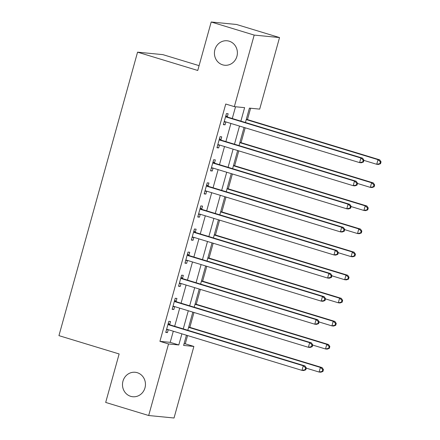 <?xml version="1.0" encoding="UTF-8"?>
<svg xmlns="http://www.w3.org/2000/svg" width="440" height="440" viewBox="0 0 440 440"><rect width="100%" height="100%" fill="white"/><g stroke="black" fill="none" stroke-linecap="round" stroke-linejoin="round"><path stroke-width="0.66" d="M137.253 372.691A12.293 11.479 95.6 0 1 145.233 386.749A12.293 11.479 95.6 0 1 132.776 396.743A12.293 11.479 95.6 0 1 130.697 396.33A12.293 11.479 95.6 0 1 122.711 382.267A12.293 11.479 95.6 0 1 135.168 372.273A12.293 11.479 95.6 0 1 137.253 372.691M229.185 41.19A12.293 11.479 95.6 0 1 237.166 55.253A12.293 11.479 95.6 0 1 224.708 65.246A12.293 11.479 95.6 0 1 222.629 64.829A12.293 11.479 95.6 0 1 214.643 50.771A12.293 11.479 95.6 0 1 227.101 40.777A12.293 11.479 95.6 0 1 229.185 41.19M199.089 65.654L162.905 54.642L137.561 52.162L58.944 335.643L119.136 353.958L105.688 402.435L148.681 415.52L168.531 343.959L178.805 344.96L181.891 333.834M137.561 52.162L197.753 70.477L211.195 22L236.539 24.48L279.532 37.565L259.688 109.126L249.414 108.119L245.421 122.507M184.08 343.706L185.279 343.822L187.566 335.561M189.844 327.36L193.969 312.477M196.246 304.271L200.371 289.394M202.648 281.188L206.773 266.305M209.049 258.104L213.174 243.221M215.452 235.021L219.577 220.138M221.854 211.931L225.979 197.054M228.256 188.848L232.381 173.965M234.657 165.764L238.782 150.882M241.06 142.681L245.185 127.798M247.462 119.592L250.608 108.24M185.279 343.822L193.875 346.44L174.031 418L148.681 415.52M240.878 121.127L244.618 107.651L234.339 106.645L225.742 104.027L159.929 341.341L170.203 342.348L173.294 331.216M174.663 326.271L179.696 308.132M181.066 303.188L186.098 285.048M187.468 280.104L192.5 261.965M193.87 257.021L198.902 238.876M200.272 233.937L205.304 215.793M206.674 210.848L211.706 192.709M213.076 187.764L218.108 169.626M219.478 164.681L224.51 146.537M225.88 141.597L230.912 123.453M232.282 118.509L235.538 106.761M227.315 116.754L228.146 113.751L226.435 113.581L223.361 124.663L225.077 124.828L225.88 121.924M220.913 139.838L221.744 136.835L220.033 136.664L216.959 147.746L218.674 147.912L219.478 145.007M214.511 162.921L215.341 159.918L213.631 159.753L210.556 170.83L212.273 171.001L213.076 168.091M208.109 186.005L208.94 183.002L207.229 182.837L204.155 193.913L205.871 194.084L206.674 191.18M201.707 209.094L202.538 206.09L200.827 205.92L197.753 217.003L199.469 217.168L200.272 214.264M195.305 232.177L196.136 229.174L194.425 229.004L191.351 240.086L193.066 240.251L193.87 237.347M188.903 255.261L189.734 252.258L188.023 252.087L184.948 263.17L186.665 263.34L187.468 260.43M182.501 278.344L183.332 275.341L181.621 275.176L178.547 286.253L180.263 286.423L181.066 283.52M176.099 301.433L176.93 298.425L175.219 298.26L172.145 309.342L173.861 309.507L174.663 306.603M169.697 324.517L170.528 321.514L168.817 321.343L165.743 332.425L167.459 332.591L168.262 329.687M211.195 22L254.188 35.085L279.532 37.565M159.929 341.341L168.531 343.959M234.339 106.645L254.188 35.085M183.26 328.889L188.293 310.75M189.662 305.805L194.695 287.661M196.064 282.722L201.097 264.578M202.466 259.639L207.499 241.494M208.868 236.549L213.901 218.411M215.27 213.466L220.303 195.327M221.672 190.382L226.705 172.238M228.074 167.299L233.107 149.155M234.476 144.21L239.509 126.071M186.434 335.214L183.601 345.433L193.875 346.44M244.052 127.452L239.019 145.596M237.65 150.535L232.617 168.68M231.248 173.624L226.215 191.763M224.846 196.708L219.813 214.847M218.444 219.791L213.411 237.936M212.042 242.875L207.009 261.019M205.639 265.964L200.607 284.103M199.238 289.047L194.205 307.186M192.836 312.131L187.803 330.275M170.203 342.348L178.805 344.96M223.454 124.339L225.077 124.828M217.052 147.422L218.674 147.912M210.65 170.506L212.273 171.001M204.248 193.589L205.871 194.084M197.846 216.673L199.469 217.168M191.444 239.762L193.066 240.251M185.042 262.845L186.665 263.34M178.64 285.929L180.263 286.423M172.238 309.012L173.861 309.507M165.836 332.101L167.459 332.591M363.418 162.024L363.93 160.182L363.242 160.111L362.731 161.959L363.418 162.024L361.312 162.784L359.601 162.613L225.121 121.693A1.92 1.793 -84.4 0 0 224.439 121.627L224.197 121.66M362.731 161.959L359.601 162.613L360.877 157.999L362.593 158.163L228.113 117.243A1.92 1.793 -84.4 0 1 227.507 116.913L225.885 115.561M225.605 116.584L225.792 116.749A1.92 1.793 -84.4 0 0 226.397 117.073L360.877 157.999L363.242 160.111M225.654 121.853L224.092 122.034M363.93 160.182L362.593 158.163M363.875 160.38L376.723 164.291L378.004 159.671L379.72 159.841L246.323 119.251M380.369 161.788L379.858 163.636L380.545 163.702L381.057 161.854L380.369 161.788L378.004 159.671L246.235 119.576M380.545 163.702L378.439 164.456L376.723 164.291L379.858 163.636M379.72 159.841L381.057 161.854M357.016 185.114L357.528 183.266L356.84 183.2L356.329 185.042L357.016 185.114L354.91 185.867L353.199 185.697L218.719 144.777A1.92 1.793 -84.4 0 0 218.037 144.716L217.795 144.744M356.329 185.042L353.199 185.697L354.475 181.082L356.191 181.247L221.711 140.327A1.92 1.793 -84.4 0 1 221.106 139.997L219.483 138.644M219.203 139.673L219.389 139.832A1.92 1.793 -84.4 0 0 219.995 140.162L354.475 181.082L356.84 183.2M219.252 144.941L217.69 145.118M357.528 183.266L356.191 181.247M350.614 208.197L351.125 206.349L350.438 206.283L349.927 208.131L350.614 208.197L348.507 208.951L346.797 208.786L212.316 167.86A1.92 1.793 -84.4 0 0 211.635 167.799L211.393 167.827M349.927 208.131L346.797 208.786L348.073 204.166L349.789 204.336L215.309 163.411A1.92 1.793 -84.4 0 1 214.704 163.081L213.081 161.728M212.801 162.756L212.988 162.916A1.92 1.793 -84.4 0 0 213.593 163.246L348.073 204.166L350.438 206.283M212.85 168.025L211.288 168.201M351.125 206.349L349.789 204.336M344.212 231.281L344.724 229.433L344.041 229.367L343.525 231.215L344.212 231.281L342.106 232.034L340.395 231.869L205.915 190.944A1.92 1.793 -84.4 0 0 205.233 190.883L204.99 190.911M343.525 231.215L340.395 231.869L341.671 227.249L343.387 227.42L208.906 186.494A1.92 1.793 -84.4 0 1 208.302 186.17L206.679 184.811M206.399 185.84L206.586 185.999A1.92 1.793 -84.4 0 0 207.191 186.329L341.671 227.249L344.041 229.367M206.448 191.109L204.886 191.285M344.724 229.433L343.387 227.42M357.473 183.464L370.32 187.374L371.602 182.76L373.318 182.924L239.921 142.335M373.967 184.872L373.456 186.72L374.143 186.786L374.655 184.938L373.967 184.872L371.602 182.76L239.833 142.659M374.143 186.786L372.036 187.545L370.32 187.374L373.456 186.72M373.318 182.924L374.655 184.938M351.07 206.547L363.918 210.458L365.2 205.843L366.916 206.008L233.519 165.418M367.565 207.961L367.054 209.803L367.741 209.869L368.252 208.027L367.565 207.961L365.2 205.843L233.431 165.743M367.741 209.869L365.635 210.628L363.918 210.458L367.054 209.803M366.916 206.008L368.252 208.027M344.668 229.636L357.517 233.547L358.798 228.927L360.514 229.097L227.117 188.502M361.163 231.044L360.652 232.892L361.339 232.958L361.851 231.11L361.163 231.044L358.798 228.927L227.029 188.832M361.339 232.958L359.233 233.712L357.517 233.547L360.652 232.892M360.514 229.097L361.851 231.11M337.81 254.364L338.322 252.516L337.639 252.45L337.123 254.298L337.81 254.364L335.704 255.123L333.993 254.953L199.513 214.032A1.92 1.793 -84.4 0 0 198.831 213.966L198.589 213.994M337.123 254.298L333.993 254.953L335.269 250.338L336.985 250.503L202.505 209.583A1.92 1.793 -84.4 0 1 201.899 209.253L200.277 207.9M199.997 208.923L200.184 209.083A1.92 1.793 -84.4 0 0 200.788 209.413L335.269 250.338L337.639 252.45M200.046 214.192L198.484 214.374M338.322 252.516L336.985 250.503M338.267 252.72L351.115 256.63L352.396 252.01L354.112 252.181L220.715 211.591M354.761 254.128L354.25 255.976L354.937 256.041L355.449 254.194L354.761 254.128L352.396 252.01L220.627 211.915M354.937 256.041L352.831 256.795L351.115 256.63L354.25 255.976M354.112 252.181L355.449 254.194M331.408 277.447L331.92 275.605L331.238 275.534L330.721 277.382L331.408 277.447L329.302 278.207L327.591 278.036L193.111 237.116A1.92 1.793 -84.4 0 0 192.429 237.056L192.187 237.083M330.721 277.382L327.591 278.036L328.867 273.422L330.583 273.587L196.103 232.667A1.92 1.793 -84.4 0 1 195.498 232.337L193.875 230.984M193.595 232.007L193.781 232.172A1.92 1.793 -84.4 0 0 194.387 232.496L328.867 273.422L331.238 275.534M193.644 237.276L192.082 237.457M331.92 275.605L330.583 273.587M325.006 300.536L325.518 298.689L324.836 298.623L324.319 300.465L325.006 300.536L322.9 301.29L321.189 301.12L186.709 260.2A1.92 1.793 -84.4 0 0 186.027 260.139L185.785 260.166M324.319 300.465L321.189 301.12L322.465 296.505L324.181 296.675L189.701 255.75A1.92 1.793 -84.4 0 1 189.096 255.42L187.473 254.067M187.193 255.096L187.38 255.255A1.92 1.793 -84.4 0 0 187.985 255.585L322.465 296.505L324.836 298.623M187.242 260.365L185.68 260.541M325.518 298.689L324.181 296.675M318.604 323.62L319.116 321.772L318.434 321.706L317.916 323.554L318.604 323.62L316.498 324.374L314.787 324.209L180.306 283.283A1.92 1.793 -84.4 0 0 179.625 283.223L179.382 283.25M317.916 323.554L314.787 324.209L316.063 319.589L317.779 319.759L183.299 278.834A1.92 1.793 -84.4 0 1 182.694 278.509L181.071 277.151M180.791 278.179L180.978 278.339A1.92 1.793 -84.4 0 0 181.583 278.669L316.063 319.589L318.434 321.706M180.84 283.448L179.278 283.624M319.116 321.772L317.779 319.759M312.202 346.704L312.714 344.856L312.032 344.79L311.514 346.638L312.202 346.704L310.096 347.457L308.385 347.292L173.905 306.372A1.92 1.793 -84.4 0 0 173.222 306.306L172.981 306.334M311.514 346.638L308.385 347.292L309.661 342.678L311.377 342.843L176.897 301.923A1.92 1.793 -84.4 0 1 176.292 301.593L174.669 300.234M174.389 301.263L174.576 301.422A1.92 1.793 -84.4 0 0 175.18 301.752L309.661 342.678L312.032 344.79M174.438 306.532L172.876 306.713M312.714 344.856L311.377 342.843M305.8 369.787L306.312 367.945L305.63 367.873L305.113 369.721L305.8 369.787L303.694 370.546L301.983 370.375L167.503 329.456A1.92 1.793 -84.4 0 0 166.821 329.395L166.579 329.423M305.113 369.721L301.983 370.375L303.259 365.761L304.975 365.926L170.495 325.006A1.92 1.793 -84.4 0 1 169.889 324.676L168.267 323.323M167.987 324.346L168.173 324.511A1.92 1.793 -84.4 0 0 168.779 324.836L303.259 365.761L305.63 367.873M168.036 329.615L166.474 329.797M306.312 367.945L304.975 365.926M331.865 275.803L344.713 279.714L345.994 275.099L347.71 275.264L214.313 234.674M348.359 277.211L347.848 279.059L348.535 279.125L349.047 277.277L348.359 277.211L345.994 275.099L214.225 234.999M348.535 279.125L346.429 279.879L344.713 279.714L347.848 279.059M347.71 275.264L349.047 277.277M325.463 298.887L338.311 302.797L339.592 298.183L341.308 298.348L207.911 257.757M341.957 300.295L341.445 302.143L342.133 302.209L342.645 300.366L341.957 300.295L339.592 298.183L207.823 258.082M342.133 302.209L340.027 302.968L338.311 302.797L341.445 302.143M341.308 298.348L342.645 300.366M319.061 321.97L331.909 325.881L333.19 321.266L334.906 321.431L201.509 280.841M335.555 323.384L335.043 325.226L335.731 325.298L336.243 323.45L335.555 323.384L333.19 321.266L201.421 281.171M335.731 325.298L333.625 326.051L331.909 325.881L335.043 325.226M334.906 321.431L336.243 323.45M312.659 345.059L325.507 348.97L326.788 344.35L328.504 344.52L195.107 303.93M329.153 346.467L328.642 348.315L329.329 348.381L329.841 346.533L329.153 346.467L326.788 344.35L195.019 304.255M329.329 348.381L327.223 349.135L325.507 348.97L328.642 348.315M328.504 344.52L329.841 346.533M306.257 368.143L319.105 372.053L320.386 367.433L322.102 367.604L188.705 327.014M322.751 369.55L322.24 371.399L322.927 371.465L323.439 369.617L322.751 369.55L320.386 367.433L188.617 327.338M322.927 371.465L320.82 372.218L319.105 372.053L322.24 371.399M322.102 367.604L323.439 369.617M225.792 116.749L227.507 116.913M226.397 117.073L228.113 117.243M224.439 121.627L225.143 121.699M219.389 139.832L221.106 139.997M219.995 140.162L221.711 140.327M218.037 144.716L218.74 144.782M212.988 162.916L214.704 163.081M213.593 163.246L215.309 163.411M211.635 167.799L212.339 167.865M206.586 185.999L208.302 186.17M207.191 186.329L208.906 186.494M205.233 190.883L205.937 190.955M200.184 209.083L201.899 209.253M200.788 209.413L202.505 209.583M198.831 213.966L199.535 214.038M193.781 232.172L195.498 232.337M194.387 232.496L196.103 232.667M192.429 237.056L193.132 237.122M187.38 255.255L189.096 255.42M187.985 255.585L189.701 255.75M186.027 260.139L186.731 260.205M180.978 278.339L182.694 278.509M181.583 278.669L183.299 278.834M179.625 283.223L180.329 283.294M174.576 301.422L176.292 301.593M175.18 301.752L176.897 301.923M173.222 306.306L173.927 306.377M168.173 324.511L169.889 324.676M168.779 324.836L170.495 325.006M166.821 329.395L167.524 329.461"/></g></svg>
